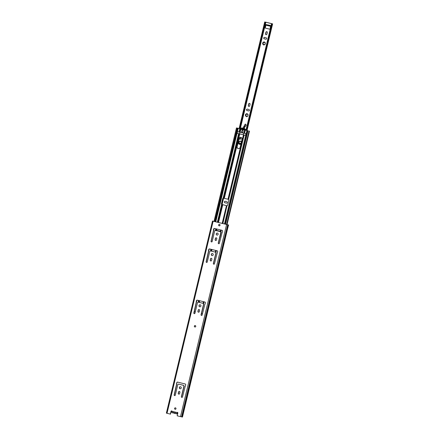 <?xml version="1.0" encoding="UTF-8"?>
<svg xmlns="http://www.w3.org/2000/svg" width="439" height="439" viewBox="0 0 439 439"><rect width="100%" height="100%" fill="white"/><g stroke="black" fill="none" stroke-linecap="round" stroke-linejoin="round"><path stroke-width="0.66" d="M195.009 327.028A0.741 0.713 98.9 0 1 195.24 325.573M195.739 326.457A0.741 0.713 98.9 0 1 194.932 327.022A0.741 0.713 98.9 0 1 194.351 326.117A0.741 0.713 98.9 0 1 195.157 325.557A0.741 0.713 98.9 0 1 195.739 326.457M180.209 388.773A1.021 0.982 98.9 0 1 180.522 386.764M181.241 387.994A1.021 0.982 98.9 0 1 180.133 388.767A1.021 0.982 98.9 0 1 179.332 387.522A1.021 0.982 98.9 0 1 180.445 386.748A1.021 0.982 98.9 0 1 181.241 387.994M199.888 306.817A1.021 0.982 98.9 0 1 200.2 304.809M200.919 306.032A1.021 0.982 98.9 0 1 199.805 306.806A1.021 0.982 98.9 0 1 199.01 305.566A1.021 0.982 98.9 0 1 200.124 304.792A1.021 0.982 98.9 0 1 200.919 306.032M212.185 255.591A1.021 0.982 98.9 0 1 212.498 253.583M213.217 254.812A1.021 0.982 98.9 0 1 212.103 255.586A1.021 0.982 98.9 0 1 211.307 254.34A1.021 0.982 98.9 0 1 212.421 253.566A1.021 0.982 98.9 0 1 213.217 254.812M217.102 235.106A1.021 0.982 98.9 0 1 217.415 233.093M218.134 234.322A1.021 0.982 98.9 0 1 217.025 235.095A1.021 0.982 98.9 0 1 216.224 233.85A1.021 0.982 98.9 0 1 217.338 233.076A1.021 0.982 98.9 0 1 218.134 234.322M175.26 409.307A0.741 0.713 98.9 0 1 175.485 407.853M175.984 408.736A0.741 0.713 98.9 0 1 175.177 409.296A0.741 0.713 98.9 0 1 174.601 408.396A0.741 0.713 98.9 0 1 175.408 407.836A0.741 0.713 98.9 0 1 175.984 408.736M219.297 225.86A0.741 0.713 98.9 0 1 219.527 224.406M220.027 225.295A0.741 0.713 98.9 0 1 219.22 225.855A0.741 0.713 98.9 0 1 218.638 224.949A0.741 0.713 98.9 0 1 219.445 224.389A0.741 0.713 98.9 0 1 220.027 225.295M227.764 224.779L213.206 221.196M178.892 394.162A0.724 0.697 98.9 0 1 178.404 393.295L178.706 392.049A0.724 0.697 98.9 0 1 179.414 391.489M181.922 397.399A0.593 0.571 98.9 0 1 181.537 396.697L184.1 386.013L183.721 385.453A0.329 0.318 -81.1 0 0 183.535 385.321L178.816 384.158A0.329 0.318 -81.1 0 0 178.766 384.147M174.717 395.621A0.593 0.571 98.9 0 1 174.327 394.919L176.769 384.087A0.56 0.538 98.9 0 1 176.708 383.67L176.944 382.676A0.724 0.697 98.9 0 1 177.652 382.122M198.571 312.206A0.724 0.697 98.9 0 1 198.082 311.339L198.379 310.093A0.724 0.697 98.9 0 1 199.092 309.533M201.594 315.443A0.593 0.571 98.9 0 1 201.21 314.741L203.778 304.057L203.394 303.492A0.329 0.318 -81.1 0 0 203.213 303.365L198.494 302.202A0.329 0.318 -81.1 0 0 198.439 302.191M194.389 313.666A0.593 0.571 98.9 0 1 194.005 312.963L196.442 302.131A0.56 0.538 98.9 0 1 196.381 301.708L196.617 300.72A0.724 0.697 98.9 0 1 197.331 300.166M210.868 260.98A0.724 0.697 98.9 0 1 210.38 260.118L210.676 258.867A0.724 0.697 98.9 0 1 211.389 258.313M213.892 264.223A0.593 0.571 98.9 0 1 213.508 263.515L216.076 252.831L215.692 252.271A0.329 0.318 -81.1 0 0 215.511 252.14L210.791 250.976A0.329 0.318 -81.1 0 0 210.736 250.971M206.687 262.445A0.593 0.571 98.9 0 1 206.303 261.737L208.739 250.91A0.56 0.538 98.9 0 1 208.679 250.488L208.92 249.495A0.724 0.697 98.9 0 1 209.628 248.94M215.785 240.495A0.724 0.697 98.9 0 1 215.297 239.628L215.598 238.377A0.724 0.697 98.9 0 1 216.306 237.823M218.814 243.733A0.593 0.571 98.9 0 1 218.43 243.025L220.993 232.341L220.614 231.781A0.329 0.318 -81.1 0 0 220.427 231.649L215.708 230.486A0.329 0.318 -81.1 0 0 215.659 230.48M211.609 241.955A0.593 0.571 98.9 0 1 211.219 241.247L213.661 230.42A0.56 0.538 98.9 0 1 213.601 229.998L213.837 229.01A0.724 0.697 98.9 0 1 214.545 228.45L222.096 230.316A0.724 0.697 98.9 0 1 222.606 231.188L222.37 232.176A0.56 0.538 98.9 0 1 222.123 232.522L219.379 243.277A0.593 0.571 98.9 0 1 218.732 243.727A0.593 0.571 98.9 0 1 218.271 243.003L220.833 232.319L220.455 231.759A0.329 0.318 -81.1 0 0 220.274 231.627L215.554 230.464A0.329 0.318 -81.1 0 0 215.329 230.491L214.737 230.815L212.174 241.499A0.593 0.571 98.9 0 1 211.527 241.949A0.593 0.571 98.9 0 1 211.066 241.225L213.502 230.393A0.56 0.538 98.9 0 1 213.442 229.97L213.678 228.982A0.724 0.697 98.9 0 1 214.523 228.445M228.203 226.211L182.476 417.05L177.175 415.815L177.833 413.077A0.587 0.565 98.9 0 0 176.901 412.506L177.06 412.534A0.587 0.565 98.9 0 1 177.449 412.375M227.775 224.752L212.487 221.042L166.386 413.132L170.491 414.147L171.15 411.414A0.587 0.565 98.9 0 1 171.709 410.959M213.069 221.185L212.608 221.047M227.978 227.523L227.446 227.391L227.737 226.173L228.285 226.244L228.593 224.96M228.181 226.239L227.792 226.151M178.245 393.273L178.547 392.022A0.724 0.697 98.9 0 1 179.337 391.473A0.724 0.697 98.9 0 1 179.902 392.356L179.6 393.607A0.724 0.697 98.9 0 1 178.81 394.156A0.724 0.697 98.9 0 1 178.245 393.273L178.404 393.295M178.437 384.163L177.844 384.482L175.282 395.166A0.593 0.571 98.9 0 1 174.634 395.616A0.593 0.571 98.9 0 1 174.173 394.891L176.61 384.065A0.56 0.538 98.9 0 1 176.549 383.642L176.785 382.654A0.724 0.697 98.9 0 1 177.63 382.117L185.203 383.982A0.724 0.697 98.9 0 1 185.713 384.855L185.477 385.848A0.56 0.538 98.9 0 1 185.231 386.194L182.487 396.944A0.593 0.571 98.9 0 1 181.839 397.394A0.593 0.571 98.9 0 1 181.378 396.675L183.941 385.991L183.562 385.426A0.329 0.318 -81.1 0 0 183.376 385.299L178.657 384.13A0.329 0.318 -81.1 0 0 178.437 384.163M197.923 311.317L198.225 310.066A0.724 0.697 98.9 0 1 199.01 309.517A0.724 0.697 98.9 0 1 199.58 310.4L199.279 311.652A0.724 0.697 98.9 0 1 198.488 312.2A0.724 0.697 98.9 0 1 197.923 311.317L198.082 311.339M198.115 302.202L197.523 302.526L194.954 313.21A0.593 0.571 98.9 0 1 194.312 313.66A0.593 0.571 98.9 0 1 193.846 312.936L196.282 302.109A0.56 0.538 98.9 0 1 196.222 301.686L196.463 300.693A0.724 0.697 98.9 0 1 197.309 300.161L204.881 302.027A0.724 0.697 98.9 0 1 205.392 302.899L205.15 303.887A0.56 0.538 98.9 0 1 204.909 304.232L202.159 314.988A0.593 0.571 98.9 0 1 201.517 315.438A0.593 0.571 98.9 0 1 201.051 314.714L203.619 304.029L203.241 303.47A0.329 0.318 -81.1 0 0 203.054 303.338L198.335 302.175A0.329 0.318 -81.1 0 0 198.115 302.202M210.221 260.091L210.522 258.845A0.724 0.697 98.9 0 1 211.307 258.297A0.724 0.697 98.9 0 1 211.878 259.175L211.576 260.426A0.724 0.697 98.9 0 1 210.786 260.975A0.724 0.697 98.9 0 1 210.221 260.091L210.38 260.118M210.413 250.982L209.82 251.306L207.252 261.99A0.593 0.571 98.9 0 1 206.61 262.434A0.593 0.571 98.9 0 1 206.143 261.715L208.58 250.883A0.56 0.538 98.9 0 1 208.52 250.46L208.761 249.473A0.724 0.697 98.9 0 1 209.606 248.935L217.179 250.806A0.724 0.697 98.9 0 1 217.689 251.673L217.448 252.666A0.56 0.538 98.9 0 1 217.206 253.012L214.462 263.768A0.593 0.571 98.9 0 1 213.815 264.212A0.593 0.571 98.9 0 1 213.349 263.493L215.917 252.809L215.538 252.244A0.329 0.318 -81.1 0 0 215.351 252.118L210.632 250.954A0.329 0.318 -81.1 0 0 210.413 250.982M215.137 239.601L215.439 238.355A0.724 0.697 98.9 0 1 216.229 237.806A0.724 0.697 98.9 0 1 216.795 238.69L216.493 239.935A0.724 0.697 98.9 0 1 215.708 240.484A0.724 0.697 98.9 0 1 215.137 239.601L215.297 239.628M170.332 414.125L170.99 411.387A0.587 0.565 98.9 0 1 172.077 411.316L172.313 412.303M172.077 411.316L176.901 412.506L176.725 413.39M175.622 412.517A1.152 1.108 98.9 0 1 173.52 411.996M171.671 410.959L171.594 411.266A1.317 1.268 -81.1 0 0 173.196 412.825A0.576 0.554 98.9 0 1 173.734 412.962A1.317 1.268 -81.1 0 0 174.996 413.269A0.543 0.527 98.9 0 1 175.518 413.401A1.328 1.279 -81.1 0 0 177.663 412.764L177.713 412.55M176.22 413.763L176.922 413.873A1.328 1.279 -81.1 0 0 177.669 413.752M174.426 413.318L175.128 413.428A1.317 1.268 -81.1 0 0 175.54 413.423M173.663 412.901L173.196 412.825M172.626 412.874L173.328 412.984A1.317 1.268 -81.1 0 0 173.745 412.973M248.984 106.425A0.741 0.713 98.9 0 1 248.485 105.536L248.858 103.966A0.741 0.713 98.9 0 1 249.588 103.401M248.326 105.514L248.704 103.944A0.741 0.713 98.9 0 1 249.511 103.384A0.741 0.713 98.9 0 1 250.087 104.284L249.714 105.854A0.741 0.713 98.9 0 1 248.847 106.403A0.741 0.713 98.9 0 1 248.326 105.514L248.485 105.536M266.204 34.708A0.741 0.713 98.9 0 1 265.699 33.825L266.078 32.256A0.741 0.713 98.9 0 1 266.802 31.685M265.546 33.798L265.919 32.234A0.741 0.713 98.9 0 1 266.725 31.668A0.741 0.713 98.9 0 1 267.307 32.574L266.928 34.143A0.741 0.713 98.9 0 1 266.061 34.692A0.741 0.713 98.9 0 1 265.546 33.798L265.699 33.825M263.06 42.479L264.102 41.793L264.69 42.682L265.194 42.545L265.227 43.088A1.35 1.301 98.9 0 1 265.167 43.927L264.871 44.388A1.35 1.301 98.9 0 1 264.141 44.767L263.806 45.069L263.609 44.734A1.35 1.301 98.9 0 1 262.934 44.268L262.703 43.779A1.35 1.301 98.9 0 1 262.758 42.934L263.06 42.473A1.35 1.301 98.9 0 1 263.79 42.095L263.949 42.128A0.444 0.428 98.9 0 1 263.411 42.61M265.096 44.46L265.024 44.41A0.444 0.428 98.9 0 0 264.733 44.29M263.91 45.069L263.768 44.756A0.444 0.428 98.9 0 0 263.367 44.202M262.994 42.429L262.703 43.779M262.818 44.323L262.862 43.801A0.444 0.428 98.9 0 0 262.923 42.962M264.69 42.682L265.151 42.621A0.444 0.428 98.9 0 1 264.788 42.698M247.508 114.398L247.607 114.414A0.444 0.428 98.9 0 0 247.931 114.332L247.475 114.392L247.975 114.255L248.008 114.798A1.35 1.301 -81.1 0 1 247.953 115.638L247.876 116.17M246.927 116.472L247.651 116.099A1.35 1.301 -81.1 0 1 246.927 116.478L246.614 116.785L246.394 116.445L246.696 116.785M246.153 115.918A0.444 0.428 98.9 0 1 246.202 115.923L245.725 115.978L246.394 116.445A1.35 1.301 -81.1 0 1 245.719 115.984L245.489 115.49L245.604 116.033M247.777 114.305A1.35 1.301 -81.1 0 0 247.102 113.844L246.883 113.503L246.081 114.305L245.697 114.118L245.544 114.65A1.35 1.301 -81.1 0 0 245.489 115.49L245.774 114.14M246.959 113.531L246.729 113.838A0.444 0.428 98.9 0 1 246.235 114.332L246.081 114.305M248.908 109.487A0.741 0.713 98.9 0 1 249.434 110.348A0.741 0.713 98.9 0 1 248.562 110.93L247.053 110.557A0.741 0.713 98.9 0 1 246.526 109.695A0.741 0.713 98.9 0 1 247.398 109.113L248.908 109.487M264.322 42.128A1.35 1.301 98.9 0 1 264.991 42.594M245.977 130.268L271.56 23.635L272.054 23.728L265.853 22.191L265.332 22.104L239.732 128.726M266.122 37.776A0.741 0.713 98.9 0 1 266.649 38.637A0.741 0.713 98.9 0 1 265.776 39.214L264.267 38.841A0.741 0.713 98.9 0 1 263.74 37.984A0.741 0.713 98.9 0 1 264.613 37.403L266.122 37.776M246.729 113.838L246.57 113.816A1.35 1.301 -81.1 0 0 245.84 114.189M226.771 201.688A0.741 0.713 98.9 0 1 227.298 202.549A0.741 0.713 98.9 0 1 226.425 203.131L224.916 202.758A0.741 0.713 98.9 0 1 224.389 201.896A0.741 0.713 98.9 0 1 225.262 201.32L226.771 201.688M265.359 28.107A0.329 0.318 98.9 0 1 265.129 27.712L265.288 27.739A0.329 0.318 -81.1 0 0 265.518 28.134L269.672 29.172A0.329 0.318 98.9 0 0 270.056 28.93L270.671 25.687L266.424 24.644L270.199 25.402M265.129 27.712L265.886 24.568L266.424 24.644M265.93 24.568L266.435 24.644M271.576 23.646L265.332 22.104M226.425 203.131L225.07 202.785A0.741 0.713 98.9 0 1 225.284 201.32M248.699 110.946L247.206 110.579A0.741 0.713 98.9 0 1 247.415 109.119M265.913 39.236L264.426 38.868A0.741 0.713 98.9 0 1 264.635 37.408M264.179 41.815L263.949 42.128M245.703 114.672A0.444 0.428 98.9 0 1 245.648 115.512M246.202 115.923A0.444 0.428 98.9 0 1 246.553 116.467M247.519 116A0.444 0.428 98.9 0 1 247.81 116.121M265.288 27.739L265.902 25.182M269.765 29.183L265.518 28.134M247.475 114.392L247.102 113.844M247.953 115.638L248.008 114.798M239.112 128.572L264.712 21.95M246.625 130.427L272.218 23.805M263.422 44.207L262.939 44.268L263.768 44.756M264.141 44.767L264.794 44.295M265.167 43.927L265.227 43.088M270.117 25.555L269.584 25.473L269.447 26.049L269.98 26.131L270.314 25.599M269.447 26.049L265.749 25.138M269.047 25.961L269.189 25.385L266.105 24.622L265.968 25.199M269.189 25.385L269.584 25.473M241.187 143.048L239.716 143.674C238.278 142.34 238.509 141.451 240.396 140.99L241.384 142.225M240.446 141.199C238.827 141.588 238.629 142.357 239.859 143.493C241.483 143.103 241.675 142.34 240.446 141.199M239.787 144.404A1.745 1.679 -81.1 0 0 240.907 144.222M239.99 139.212A0.741 0.713 98.9 0 1 239.985 139.207A0.741 0.713 98.9 0 1 239.464 138.389L239.551 137.791M242.043 139.487L241.653 139.278L242.098 139.218M241.818 139.064L242.059 139.432M244.358 128.583A3.457 3.331 98.9 0 1 245.714 125.982A0.922 0.889 -81.1 0 0 246.01 124.879L245.522 124.122L245.083 124.275L243.365 127.628A2.634 2.535 98.9 0 1 243.607 126.926L245.165 124.188M244.518 129.862A1.975 1.904 -81.1 0 0 244.501 129.79A3.457 3.331 98.9 0 1 244.358 129.011M245.796 124.347L245.083 124.275M245.494 124.177L245.05 124.325M245.549 125.861L244.995 126.339L245.62 125.966L245.988 124.874L245.714 125.982M244.111 128.457L245 126.344L244.035 126.075M245.116 124.347L243.332 128.183M240.868 137.374L240.775 138.192C240.363 139.558 239.842 139.613 239.211 138.351L239.233 138.197M238.586 140.595L238.382 142.521L240.984 143.915M238.465 141.111L238.317 142.516C238.3 143.526 238.772 144.151 239.721 144.393A1.745 1.679 98.9 0 1 238.317 142.516L238.459 141.138M239.074 142.082A1.152 1.108 98.9 0 1 240.424 141.226A1.152 1.108 98.9 0 1 241.231 142.615A1.152 1.108 98.9 0 1 239.886 143.465A1.152 1.108 98.9 0 1 239.074 142.082M238.393 148.618A1.679 1.619 98.9 0 1 237.148 146.582L239.057 138.647A1.679 1.619 98.9 0 1 240.819 137.363M238.196 148.585A1.679 1.619 98.9 0 1 237.016 146.566L238.926 138.625A1.679 1.619 98.9 0 1 240.753 137.352A1.679 1.619 98.9 0 1 242.065 139.399L240.16 147.339A1.679 1.619 98.9 0 1 238.196 148.585M242.482 130.734A0.741 0.713 98.9 0 1 243.008 131.596A0.741 0.713 98.9 0 1 242.136 132.177A0.741 0.713 98.9 0 1 241.609 131.316A0.741 0.713 98.9 0 1 242.482 130.734A0.741 0.713 98.9 0 1 243.008 131.596A0.741 0.713 98.9 0 1 242.136 132.177A0.741 0.713 98.9 0 1 241.609 131.316A0.741 0.713 98.9 0 1 242.482 130.734M242.015 129.604A5.564 5.361 98.9 0 0 243.102 129.906A5.564 5.361 98.9 0 1 242.004 129.565M242.915 134.696L245.088 135.267A0.84 0.807 -81.1 0 0 245.813 135.08L246.038 134.136A0.84 0.807 -81.1 0 0 245.478 133.632L244.523 133.396L245.313 130.114L248.216 130.822M219.725 237.625A0.658 0.637 -81.1 0 0 219.928 237.285L221.157 232.165A0.658 0.637 -81.1 0 0 220.965 231.518L220.307 231.254L220.619 229.948M201.523 313.451L202.472 313.687M222.183 223.44L226.453 205.644L227.15 205.754A0.658 0.637 -81.1 0 0 227.611 205.271L228.84 200.146A0.658 0.637 -81.1 0 0 228.653 199.504L227.989 199.24L243.453 134.844L245.088 135.267M226.453 205.644L221.64 204.393A0.658 0.637 98.9 0 1 221.454 203.751L222.683 198.626A0.658 0.637 98.9 0 1 223.144 198.143L224.296 198.329L239.754 133.928L241.659 134.4L237.795 133.456A0.84 0.807 98.9 0 1 237.554 133.346L237.395 133.308M222.293 223.467L226.568 205.671L221.772 204.415A0.658 0.637 98.9 0 1 221.585 203.773L222.814 198.647A0.658 0.637 98.9 0 1 223.275 198.165L223.681 198.176M215.148 230.59A0.658 0.637 98.9 0 1 215.587 230.179L215.999 230.19M214.989 230.678L214.995 230.645A0.658 0.637 98.9 0 1 215.456 230.157L220.307 231.254M239.754 133.928L237.664 133.434A0.84 0.807 98.9 0 1 237.109 132.935L237.071 132.474M195.267 311.909L194.312 311.674M226.584 205.661L227.018 205.776M215.79 228.757L215.456 230.157L215.785 230.157M226.958 205.776L222.864 223.605M237.005 128.012L238.421 128.353L237.005 128.012M240.429 128.885L238.421 128.353M244.891 129.982L247.585 130.652M240.451 128.907L238.366 128.391M238.212 128.309L237.334 131.991A0.84 0.807 98.9 0 1 238.059 131.804L239.014 132.04L239.804 128.759M244.863 129.999L245.313 130.114L244.863 129.999L244.084 133.242M225.136 224.164L247.585 130.674M238.103 128.32L237.625 128.204L215.176 221.706L237.62 128.204M215.143 221.7L237.587 128.21M238.624 133.67L223.144 198.143L223.473 198.143M224.296 198.329L227.989 199.24M243.453 134.844L242.827 134.691M245.165 129.428A0.302 0.291 98.9 0 1 245.033 129.933L242.504 130.054L240.292 128.748A0.302 0.291 98.9 0 1 240.424 128.259A4.692 4.516 98.9 0 1 245.165 129.428L245.505 129.483A4.692 4.516 -81.1 0 0 242.937 128.1L242.597 128.045M243.096 130.163L242.504 130.054M245.055 130.087L245.379 129.988A0.302 0.291 -81.1 0 0 245.505 129.483M245.033 129.933L245.379 129.988M238.004 131.744L238.07 131.755C236.923 132.051 236.791 132.594 237.675 133.39L243.239 134.762L243.634 133.132L245.489 133.588L246.081 134.597L245.286 135.256M242.624 128.287L243.338 128.473L243.03 129L244.699 129.275L244.561 129.851L243.607 129.757L244.117 129.933A0.658 0.637 98.9 0 1 243.947 129.812L242.954 129.318L242.992 129.928L242.553 129.845L242.141 129.34L242.783 129.242L242.279 129.296M242.822 128.314L242.762 128.759L242.421 128.704L242.762 128.759M241.697 128.314L241.252 128.391A0.329 0.318 98.9 0 0 241.11 128.967L241.472 129.247A0.658 0.637 98.9 0 0 241.56 129.302M242.619 129.351L242.471 129.768M243.239 134.762L245.099 135.223M242.954 129.318L243.607 129.757M243.305 129.066L244.342 128.995M242.421 128.704L242.553 128.27M241.691 128.309L241.252 128.391M241.11 128.967L240.77 128.912L240.907 128.342M242.169 129.121L241.472 129.247M241.659 129.28L240.77 128.912M239.546 133.851L239.935 132.216L243.634 133.132M238.07 131.755L239.935 132.216M242.515 128.868L241.867 128.435M242.992 129.928L242.553 129.845M243.574 129.439L243.228 129.39M242.438 129.192L242.783 129.242M181.57 416.88L227.687 224.79L227.15 224.658M181.801 416.918L227.918 224.828L227.38 224.697M181.911 416.94L228.028 224.856M180.489 416.633L226.606 224.543M167.023 413.308L213.134 221.218M175.177 413.011L173.69 412.644L175.177 413.011M227.797 226.178L227.501 227.397L227.896 227.495M227.89 227.457L227.517 227.375M227.528 227.435L227.836 226.156M175.452 413.34L174.996 413.269M222.074 204.563L223.605 198.176M240.385 128.276L265.853 22.191M239.217 128.6L264.816 21.977M272.037 23.761L246.438 130.383M246.784 130.465L272.383 23.821M223.034 198.291L221.618 204.19M240.281 141.067L240.402 141.089A1.284 1.235 98.9 0 1 241.296 142.587A1.284 1.235 98.9 0 1 239.765 143.58A1.284 1.235 98.9 0 1 238.871 142.082A1.284 1.235 98.9 0 1 240.402 141.089C241.713 142.236 241.538 143.076 239.886 143.602M239.908 143.608A1.284 1.235 98.9 0 1 238.915 142.099A1.284 1.235 98.9 0 1 240.303 141.073M240.934 144.096A1.745 1.679 98.9 0 1 239.721 144.393L239.853 144.415M240.775 138.192L240.709 138.225A0.741 0.713 98.9 0 1 239.853 139.19A0.741 0.713 98.9 0 1 239.332 138.367L239.464 138.389M246.01 124.879L245.835 124.446M244.501 129.79L244.369 129.768A3.457 3.331 98.9 0 1 244.227 128.945M244.227 128.517A3.457 3.331 98.9 0 1 245.094 126.421M244.106 128.978L244.369 129.768A1.975 1.904 98.9 0 1 244.397 129.884M239.387 137.967L239.211 138.351M240.709 138.219A0.988 0.949 98.9 0 1 240.726 137.561L240.715 138.225L239.924 139.201M243.217 128.435L243.124 128.923L243.211 128.429M243.107 129.017L243.047 129.335L243.102 129.017M243.019 129.456L242.943 129.873L243.019 129.456M243.283 128.457L243.201 128.89M243.173 129.033L243.113 129.34M243.08 129.516L243.008 129.884M245.878 124.885L245.697 124.363M203.608 303.81L204.086 301.829M215.906 252.584L216.383 250.609M224.461 224L245.813 135.08M228.653 199.504L244.133 135.031M220.965 231.518L221.3 230.118M198.165 302.18L198.576 300.474M210.462 250.96L210.874 249.248M217.354 222.244L221.64 204.393M196.474 302.186L196.93 300.276M208.772 250.96L209.227 249.05M213.689 230.47L214.15 228.56M215.758 221.854L237.109 132.935M198.801 302.273L199.196 300.622M211.099 251.053L211.494 249.401M199.158 302.361L199.553 300.715M211.455 251.141L211.85 249.489M199.311 302.4L199.707 300.748M211.609 251.179L212.004 249.528M203.241 303.371L203.636 301.719M215.538 252.151L215.933 250.499M203.12 303.344L203.515 301.692M215.417 252.118L215.812 250.466M203.005 303.316L203.4 301.664M215.302 252.09L215.703 250.439M216.098 230.228L216.411 228.911M217.974 222.397L222.244 204.618M216.608 230.343L216.921 229.037M218.485 222.524L222.76 204.733M216.454 230.305L216.767 228.999M218.331 222.485L222.606 204.695M220.537 231.326L220.855 230.009M222.419 223.495L226.689 205.715M220.416 231.282L220.729 229.976M225.547 224.269L247.991 130.778M226.787 224.576L249.248 131.036M226.996 224.625L249.451 131.08M227.029 224.631L249.489 131.085L227.04 224.631M239.645 132.144L240.424 128.901L240.089 128.814M240.155 132.271L240.874 129.275M240.001 132.232L240.737 129.165M246.038 134.136L246.91 130.509M243.848 133.182L244.6 130.059M243.963 133.215L244.726 130.026M237.603 128.199L238.081 128.309M244.869 129.988L245.209 130.065M247.777 130.712L247.387 130.613M237.159 128.095L214.682 221.585M223.78 198.214L239.244 133.818M224.142 198.291L239.601 133.895M228.225 199.311L243.683 134.91M228.104 199.268L243.563 134.872M243.601 129.757L243.947 129.812M242.657 128.654L242.317 128.6M242.482 129.39L242.141 129.34M166.37 413.132L212.487 221.042M247.025 130.526L272.63 23.865M245.961 130.262L271.56 23.635M221.887 204.492L223.413 198.148M240.062 128.808L265.661 22.164M265.738 25.138L265.875 24.562M226.59 224.527L249.039 131.014M214.012 221.421L236.462 127.919"/></g></svg>
